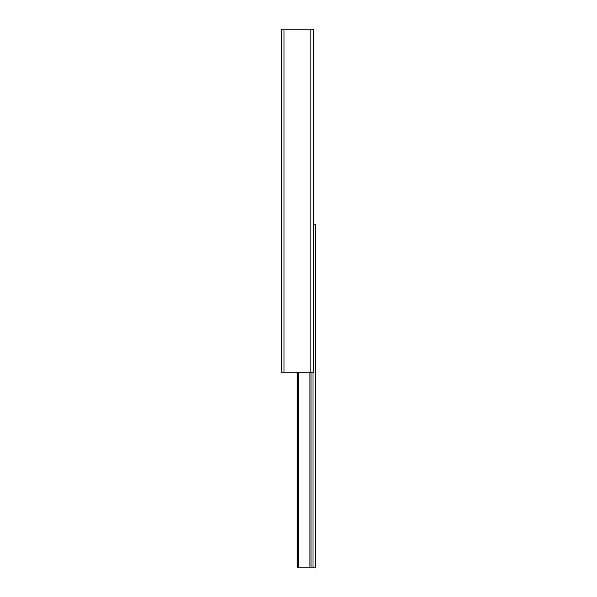 <?xml version="1.0" encoding="UTF-8"?>
<svg xmlns="http://www.w3.org/2000/svg" width="597" height="597" viewBox="0 0 597 597"><rect width="100%" height="100%" fill="white"/><g stroke="black" fill="none" stroke-linecap="round" stroke-linejoin="round"><path stroke-width="0.9" d="M281.381 29.85L281.381 372.244L313.515 372.244L313.515 29.85L281.381 29.85M315.619 297.246L315.619 494.652M297.187 372.244L297.187 567.15L298.672 567.15L298.672 372.244M309.91 372.244L309.91 567.15L298.672 567.15M311.037 372.244L311.037 567.15L309.91 567.15M313.515 224.756L315.619 224.756L315.619 567.15L311.037 567.15M315.619 224.756L315.619 283.948M315.619 507.957L315.619 567.15M284.015 29.85L284.015 372.244M310.88 29.85L310.88 372.244M297.403 372.244L297.403 567.15M312.985 372.244L312.985 567.15"/></g></svg>
